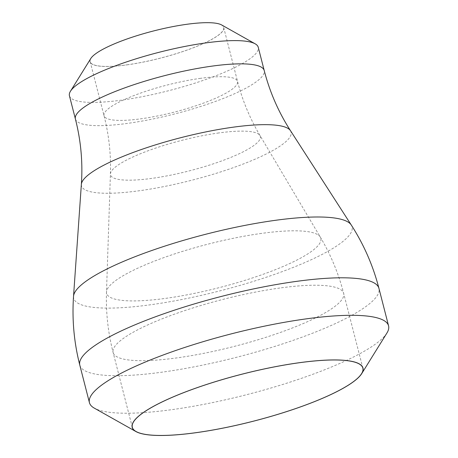 <?xml version="1.0" encoding="UTF-8"?>
<svg xmlns="http://www.w3.org/2000/svg" width="458" height="458" viewBox="0 0 458 458"><rect width="100%" height="100%" fill="white"/><g stroke="black" fill="none" stroke-linecap="round" stroke-linejoin="round"><path stroke-width="0.34" stroke-dasharray="2.29 1.72" d="M221.638 24.95A69.066 14.026 -14.4 0 1 216.88 36.302A69.066 14.026 -14.4 0 1 136.513 63.359A69.066 14.026 -14.4 0 1 90.753 58.555M69.427 95.745A97.468 19.797 165.6 0 0 144.585 96.214A97.468 19.797 165.6 0 0 248.448 59.838A97.468 19.797 165.6 0 0 258.243 47.266M386.936 333A154.415 31.362 -14.4 0 1 373.052 345.779A154.415 31.362 -14.4 0 1 223.956 400.132A154.415 31.362 -14.4 0 1 94.308 408.135M127.106 64.807A68.923 13.998 165.6 0 0 223.676 27.434A68.923 13.998 165.6 0 0 186.732 24.337A68.923 13.998 165.6 0 0 90.163 61.71A68.923 13.998 165.6 0 0 127.106 64.807M75.398 118.994A97.468 19.797 165.6 0 0 150.55 119.464A97.468 19.797 165.6 0 0 254.419 83.087A97.468 19.797 165.6 0 0 264.214 70.515M81.364 184.374A108.197 21.973 165.6 0 0 161.468 187.064A108.197 21.973 165.6 0 0 280.21 146.005A108.197 21.973 165.6 0 0 290.481 130.679M73.538 296.297A143.692 29.18 165.6 0 0 179.92 299.875A143.692 29.18 165.6 0 0 337.626 245.345A143.692 29.18 165.6 0 0 351.257 224.993M79.806 365.158A154.415 31.362 165.6 0 0 198.869 365.902A154.415 31.362 165.6 0 0 363.423 308.268A154.415 31.362 165.6 0 0 378.938 288.357M279.878 288.013A119.006 24.171 165.6 0 0 113.126 352.546A119.006 24.171 165.6 0 0 176.914 357.893A119.006 24.171 165.6 0 0 343.666 293.355A119.006 24.171 165.6 0 0 279.878 288.013M261.57 233.397A110.573 22.453 165.6 0 0 106.496 292.021A110.573 22.453 165.6 0 0 165.905 298.33A110.573 22.453 165.6 0 0 275.172 269.756A110.573 22.453 165.6 0 0 320.319 237.124A110.573 22.453 165.6 0 0 261.57 233.397M218.901 132.934A77.356 15.709 165.6 0 0 110.412 173.948A77.356 15.709 165.6 0 0 151.976 178.362A77.356 15.709 165.6 0 0 228.416 158.376A77.356 15.709 165.6 0 0 260.001 135.545A77.356 15.709 165.6 0 0 218.901 132.934M200.598 78.324A68.923 13.998 165.6 0 0 104.023 115.697A68.923 13.998 165.6 0 0 140.967 118.794A68.923 13.998 165.6 0 0 237.536 81.421A68.923 13.998 165.6 0 0 200.598 78.324M90.163 61.71L104.023 115.697C108.93 134.875 111.059 154.289 110.412 173.948L106.496 292.021C105.832 312.505 108.042 332.68 113.126 352.546L132.322 427.308M223.676 27.434L237.536 81.421C242.482 100.583 249.971 118.622 260.001 135.545L320.319 237.124C330.768 254.751 338.548 273.495 343.666 293.355L362.862 368.118"/><path stroke-width="0.69" d="M70.463 91.245L90.753 58.555A69.066 14.026 -14.4 0 1 96.964 52.842A69.066 14.026 -14.4 0 1 163.649 28.533A69.066 14.026 -14.4 0 1 221.638 24.95L255.169 43.819A97.468 19.797 165.6 0 0 173.336 48.869A97.468 19.797 165.6 0 0 79.223 83.179A97.468 19.797 165.6 0 0 70.463 91.245A97.468 19.797 165.6 0 0 69.427 95.745L75.398 118.994C80.9 140.577 82.892 162.367 81.364 184.374L73.538 296.297A143.692 29.18 165.6 0 1 88.148 279.752A143.692 29.18 165.6 0 1 236.654 227.071A143.692 29.18 165.6 0 1 351.257 224.993L290.481 130.679A108.197 21.973 165.6 0 0 204.188 132.248A108.197 21.973 165.6 0 0 92.367 171.916A108.197 21.973 165.6 0 0 81.364 184.374M75.398 118.994A97.468 19.797 165.6 0 1 85.194 106.428A97.468 19.797 165.6 0 1 189.057 70.045A97.468 19.797 165.6 0 1 264.214 70.515L258.243 47.266A97.468 19.797 165.6 0 0 255.169 43.819M135.94 431.562L94.308 408.135A154.415 31.362 -14.4 0 1 89.436 402.668A154.415 31.362 -14.4 0 1 104.956 382.756A154.415 31.362 -14.4 0 1 269.51 325.123A154.415 31.362 -14.4 0 1 388.573 325.867A154.415 31.362 -14.4 0 1 386.936 333L361.74 373.585A119.154 24.2 165.6 0 0 282.798 365.307A119.154 24.2 165.6 0 0 144.156 411.977A119.154 24.2 165.6 0 0 135.94 431.562A119.154 24.2 165.6 0 0 235.979 425.385A119.154 24.2 165.6 0 0 351.028 383.443A119.154 24.2 165.6 0 0 361.74 373.585M196.11 432.655A119.006 24.171 165.6 0 0 362.862 368.118A119.006 24.171 165.6 0 0 299.074 362.77A119.006 24.171 165.6 0 0 132.322 427.308A119.006 24.171 165.6 0 0 196.11 432.655M351.257 224.993C363.881 244.624 373.11 265.743 378.938 288.357A154.415 31.362 165.6 0 0 259.875 287.613A154.415 31.362 165.6 0 0 95.327 345.246A154.415 31.362 165.6 0 0 79.806 365.158L89.436 402.668M264.214 70.515C269.785 92.081 278.544 112.136 290.481 130.679M378.938 288.357L388.573 325.867M79.806 365.158C74.024 342.538 71.935 319.581 73.538 296.297"/></g></svg>
